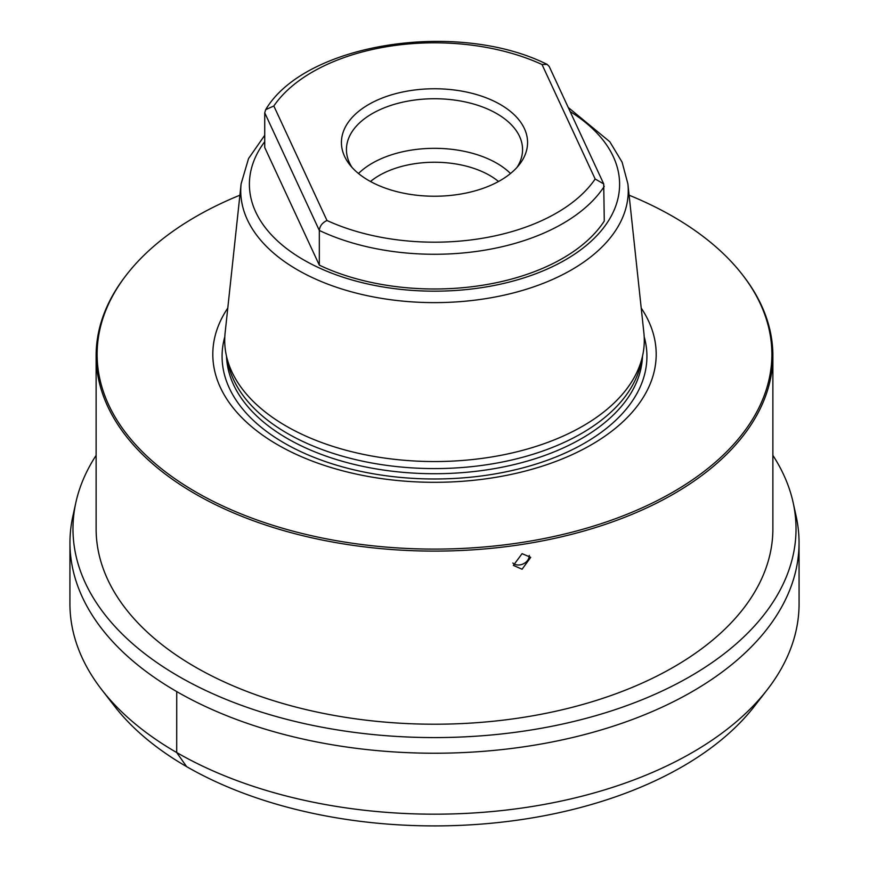 <?xml version="1.0" encoding="UTF-8"?>
<svg xmlns="http://www.w3.org/2000/svg" width="869" height="869" viewBox="0 0 869 869"><rect width="100%" height="100%" fill="white"/><g stroke="black" fill="none" stroke-linecap="round" stroke-linejoin="round"><path stroke-width="1.3" d="M498.513 181.502A78.091 45.079 0 0 0 370.487 181.502M510.516 173.507A88.062 50.847 0 0 0 358.484 173.507M352.01 167.391A88.062 50.847 180 0 1 349.436 162.742A88.062 50.847 0 0 1 346.438 149.587A88.062 50.847 0 0 1 423.007 99.175A88.062 50.847 0 0 1 519.564 136.422A88.062 50.847 180 0 1 522.562 149.587A88.062 50.847 180 0 1 516.99 167.391M524.398 128.59A93.07 53.737 0 0 0 410.407 90.593A93.07 53.737 0 0 0 344.602 156.409A93.07 53.737 0 0 0 349.534 164.437A93.07 53.737 0 0 0 434.5 196.231A93.07 53.737 0 0 0 519.466 164.437A93.07 53.737 0 0 0 524.398 128.59M542.017 64.502L547.177 64.415L549.197 66.457L603.716 183.913L595.167 179.003L542.017 64.502A172.659 99.685 0 0 0 273.833 105.985L326.983 220.498C322.269 222.757 319.727 226.07 319.325 230.448L319.325 265.164L264.73 147.513L264.73 112.796L265.686 109.657L273.833 105.985M319.325 265.164A181.339 104.693 180 0 0 604.27 221.084L603.716 183.913M627.885 183.837L643.886 332.936A209.787 121.117 180 0 1 642.647 355.53A209.787 121.117 180 0 1 488.802 457.42A209.787 121.117 0 0 1 226.353 355.53A209.787 121.117 0 0 1 225.114 332.936L241.115 183.837A193.754 111.862 0 0 0 484.641 298.817A193.754 111.862 180 0 0 627.885 183.837L622.095 162.145L609.81 141.756L568.217 107.441M226.353 355.53L228.069 363.448A208.049 120.118 0 0 0 488.345 464.491A208.049 120.118 180 0 0 640.931 363.448L642.647 355.53M641.213 308.071A221.693 127.993 180 0 1 491.876 477.95A221.693 127.993 0 0 1 269.509 439.812A221.693 127.993 0 0 1 227.787 308.071M629.102 195.199A337.378 194.786 180 0 1 742.484 274.8A337.378 194.786 180 0 1 673.062 492.05A337.378 194.786 180 0 1 243.179 514.752A337.378 194.786 180 0 1 126.516 274.8A337.378 194.786 180 0 1 195.938 216.587A337.378 194.786 180 0 1 239.898 195.199M742.484 274.8L743.397 275.984A338.378 195.362 180 0 1 772.878 355.736A338.378 195.362 180 0 1 673.768 493.874A338.378 195.362 180 0 1 522.073 544.439A338.378 195.362 180 0 1 96.122 355.736A338.378 195.362 180 0 1 125.603 275.984L126.516 274.8M522.073 553.651L530.709 557.355L522.073 569.228L513.394 565.393L522.073 553.651M772.878 355.736L772.878 528.863A338.378 195.362 180 0 1 673.768 667.001A338.378 195.362 180 0 1 305.008 709.343A338.378 195.362 180 0 1 96.122 528.863L96.122 355.736M96.122 455.367A361.526 208.723 180 0 0 75.831 502.684A361.526 208.723 180 0 0 275.44 716.295A361.526 208.723 180 0 0 690.138 676.451A361.526 208.723 0 0 0 793.169 502.684A361.526 208.723 0 0 0 772.878 455.367M75.831 502.684L72.833 516.36A364.546 210.472 180 0 0 69.954 542.691A364.546 210.472 180 0 0 294.939 737.194A364.546 210.472 180 0 0 692.267 691.583A364.546 210.472 0 0 0 799.045 542.691A364.546 210.472 0 0 0 796.167 516.36L793.169 502.684M101.706 689.66L114.512 706.171A350.555 202.39 180 0 0 682.382 766.632A350.555 202.39 0 0 0 754.488 706.171L767.294 689.66A364.578 210.483 0 0 1 692.3 752.532A364.578 210.483 180 0 1 101.706 689.66A364.578 210.483 180 0 1 69.922 603.629L69.954 542.691M767.294 689.66A364.578 210.483 0 0 0 799.078 603.629L799.045 542.691M529.275 555.421A9.548 7.528 155.1 0 1 520.053 564.872A9.548 7.528 -24.9 0 1 512.829 563.036M176.733 691.583L176.7 752.532L186.618 766.632M326.983 220.498A172.659 99.685 0 0 0 595.167 179.003M604.27 186.368A181.339 104.693 180 0 1 319.325 230.448L264.73 112.796M264.73 141.701A185.108 106.876 0 0 0 294.287 254.063A185.108 106.876 0 0 0 482.414 287.53A185.108 106.876 180 0 0 570.14 111.569M642.506 356.203A208.049 120.118 180 0 1 488.345 469.629A208.049 120.118 0 0 1 226.494 356.203M224.81 336.748A212.427 122.638 0 0 0 489.475 474.811A212.427 122.638 180 0 0 644.19 336.748M547.177 64.415C458.093 19.737 305.215 42.863 265.686 109.657M241.115 183.837L248.545 158.571L264.73 135.271"/></g></svg>
